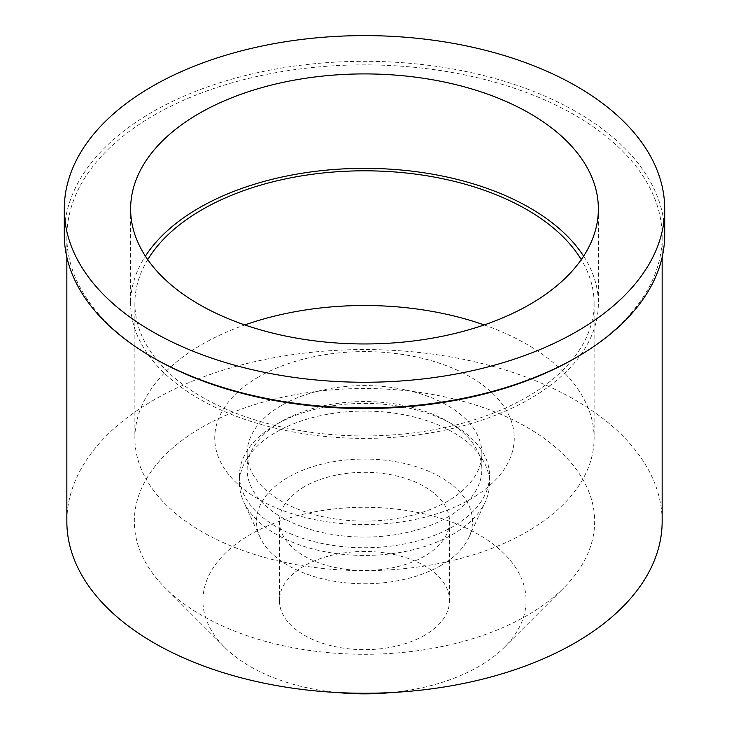 <?xml version="1.0" encoding="UTF-8"?>
<svg xmlns="http://www.w3.org/2000/svg" width="729" height="729" viewBox="0 0 729 729"><rect width="100%" height="100%" fill="white"/><g stroke="black" fill="none" stroke-linecap="round" stroke-linejoin="round"><path stroke-width="0.55" stroke-dasharray="3.65 2.73" d="M583.601 256.152A233.872 135.02 180 0 1 598.372 303.373A233.872 135.02 180 0 1 529.874 398.845A233.872 135.02 180 0 1 275.006 428.114A233.872 135.02 180 0 1 130.628 303.373A233.872 135.02 180 0 1 145.399 256.152M147.741 259.633A229.617 132.569 0 0 0 134.883 303.373A229.617 132.569 0 0 0 276.628 425.845A229.617 132.569 0 0 0 526.867 397.114A229.617 132.569 0 0 0 594.117 303.373A229.617 132.569 0 0 0 581.259 259.633M484.174 324.943A229.617 132.569 180 0 1 594.117 438.083A229.617 132.569 180 0 1 526.867 531.824A229.617 132.569 180 0 1 276.628 560.555A229.617 132.569 180 0 1 134.883 438.083A229.617 132.569 180 0 1 202.133 344.343A229.617 132.569 180 0 1 244.826 324.943M258.604 376.939A149.764 86.469 0 0 0 258.604 499.219A149.764 86.469 0 0 0 470.396 499.219A149.764 86.469 0 0 0 470.396 376.939A149.764 86.469 0 0 0 258.604 376.939M281.512 405.442A117.36 67.761 0 0 0 247.14 453.356A117.36 67.761 0 0 0 319.584 515.959A117.36 67.761 0 0 0 447.488 501.27A117.36 67.761 0 0 0 481.86 453.356A117.36 67.761 0 0 0 409.416 390.762A117.36 67.761 0 0 0 281.512 405.442M281.512 421.417A117.36 67.761 180 0 1 447.488 421.417A117.36 67.761 180 0 1 481.86 469.33A117.36 67.761 180 0 1 447.488 517.244A117.36 67.761 180 0 1 319.584 531.924A117.36 67.761 180 0 1 247.14 469.33A117.36 67.761 180 0 1 281.512 421.417L276.1 424.542L281.512 421.417M276.1 424.542L276.1 424.542A125.014 72.18 0 0 0 239.486 475.581A125.014 72.18 0 0 0 316.659 542.258A125.014 72.18 0 0 0 452.9 526.611A125.014 72.18 0 0 0 489.514 475.581A125.014 72.18 0 0 0 452.9 424.542A125.014 72.18 0 0 0 276.1 424.542M276.1 432.215A125.014 72.18 180 0 1 412.341 416.569A125.014 72.18 180 0 1 489.514 483.254A125.014 72.18 180 0 1 485.304 501.825A125.014 72.18 180 0 1 452.9 534.284A125.014 72.18 180 0 1 332.05 552.956A125.014 72.18 180 0 1 243.696 501.825A125.014 72.18 180 0 1 239.486 483.254A125.014 72.18 180 0 1 276.1 432.215M440.872 565.504A108.001 62.357 180 0 1 336.47 581.624A108.001 62.357 180 0 1 260.135 537.455A108.001 62.357 180 0 1 288.128 477.313A108.001 62.357 180 0 1 418.428 467.38A108.001 62.357 180 0 1 468.865 537.455A108.001 62.357 180 0 1 440.872 565.504M304.367 486.69A85.047 49.098 0 0 0 279.453 521.408A85.047 49.098 0 0 0 331.959 566.77A85.047 49.098 0 0 0 424.633 556.127A85.047 49.098 0 0 0 449.547 521.408A85.047 49.098 0 0 0 397.041 476.046A85.047 49.098 0 0 0 304.367 486.69M424.633 635.287A85.047 49.098 180 0 1 331.959 645.93A85.047 49.098 180 0 1 279.453 600.568A85.047 49.098 180 0 1 304.367 565.85A85.047 49.098 180 0 1 397.041 555.206A85.047 49.098 180 0 1 449.547 600.568A85.047 49.098 180 0 1 424.633 635.287M391.437 692.55A161.583 93.285 0 0 0 478.753 666.534A161.583 93.285 0 0 0 504.413 647.234A161.583 93.285 0 0 0 462.879 526.566A161.583 93.285 0 0 0 250.247 534.603A161.583 93.285 0 0 0 224.587 647.234A161.583 93.285 0 0 0 337.563 692.55M527.258 615.376A230.173 132.888 180 0 1 165.201 587.884A230.173 132.888 180 0 1 201.742 427.44A230.173 132.888 180 0 1 504.641 415.995A230.173 132.888 180 0 1 563.799 587.884A230.173 132.888 180 0 1 527.258 615.376M662.151 521.408A297.651 171.844 0 0 0 478.406 362.641A297.651 171.844 0 0 0 154.029 399.893A297.651 171.844 0 0 0 66.849 521.408M154.029 358.221A297.651 171.844 180 0 1 66.849 236.715A297.651 171.844 180 0 1 154.029 115.2A297.651 171.844 180 0 1 478.406 77.948A297.651 171.844 180 0 1 662.151 236.715A297.651 171.844 180 0 1 574.981 358.221M664.702 234.629A300.202 173.32 0 0 0 479.381 74.504A300.202 173.32 0 0 0 152.224 112.075A300.202 173.32 0 0 0 64.298 234.629M130.628 208.941L130.628 303.373M598.372 208.941L598.372 303.373M134.883 303.373L134.883 438.083M594.117 303.373L594.117 438.083M481.86 453.356L481.86 469.33M247.14 453.356L247.14 469.33M447.488 421.417L452.9 424.542M489.514 475.581L489.514 483.254M239.486 475.581L239.486 483.254M260.135 537.455L243.696 501.825M468.865 537.455L485.304 501.825M279.453 521.408L279.453 600.568M449.547 521.408L449.547 600.568M224.587 647.234L165.201 587.884M504.413 647.234L563.799 587.884M66.849 236.715L66.849 257.173M662.151 236.715L662.151 257.173"/><path stroke-width="1.09" d="M199.126 113.46A233.872 135.02 0 0 0 130.628 208.941A233.872 135.02 0 0 0 275.006 333.682A233.872 135.02 0 0 0 529.874 304.412A233.872 135.02 0 0 0 598.372 208.941A233.872 135.02 0 0 0 453.994 84.19A233.872 135.02 0 0 0 199.126 113.46M145.399 256.152A233.872 135.02 180 0 1 199.126 207.893A233.872 135.02 180 0 1 583.601 256.152M581.259 259.633A229.617 132.569 0 0 0 202.133 209.633A229.617 132.569 0 0 0 147.741 259.633M244.826 324.943A229.617 132.569 180 0 1 484.174 324.943M337.563 692.55A161.583 93.285 0 0 0 391.437 692.55M66.849 257.173L66.849 521.408A297.651 171.844 0 0 0 250.594 680.175A297.651 171.844 0 0 0 574.971 642.923A297.651 171.844 0 0 0 662.151 521.408L662.151 257.173M574.981 358.221A297.651 171.844 180 0 1 574.971 358.221A297.651 171.844 180 0 1 154.029 358.221L152.224 357.183A300.202 173.32 0 0 0 576.776 357.183L576.776 357.183A300.202 173.32 0 0 0 664.702 234.629L664.702 208.941A300.202 173.32 180 0 1 576.776 331.495A300.202 173.32 180 0 1 249.619 369.065A300.202 173.32 180 0 1 64.298 208.941A300.202 173.32 180 0 1 152.224 86.377A300.202 173.32 180 0 1 479.381 48.807A300.202 173.32 180 0 1 664.702 208.941M574.971 358.221A297.651 171.844 180 0 1 574.971 358.231L576.776 357.183L574.971 358.231M64.298 208.941L64.298 234.629A300.202 173.32 0 0 0 152.224 357.183"/></g></svg>
